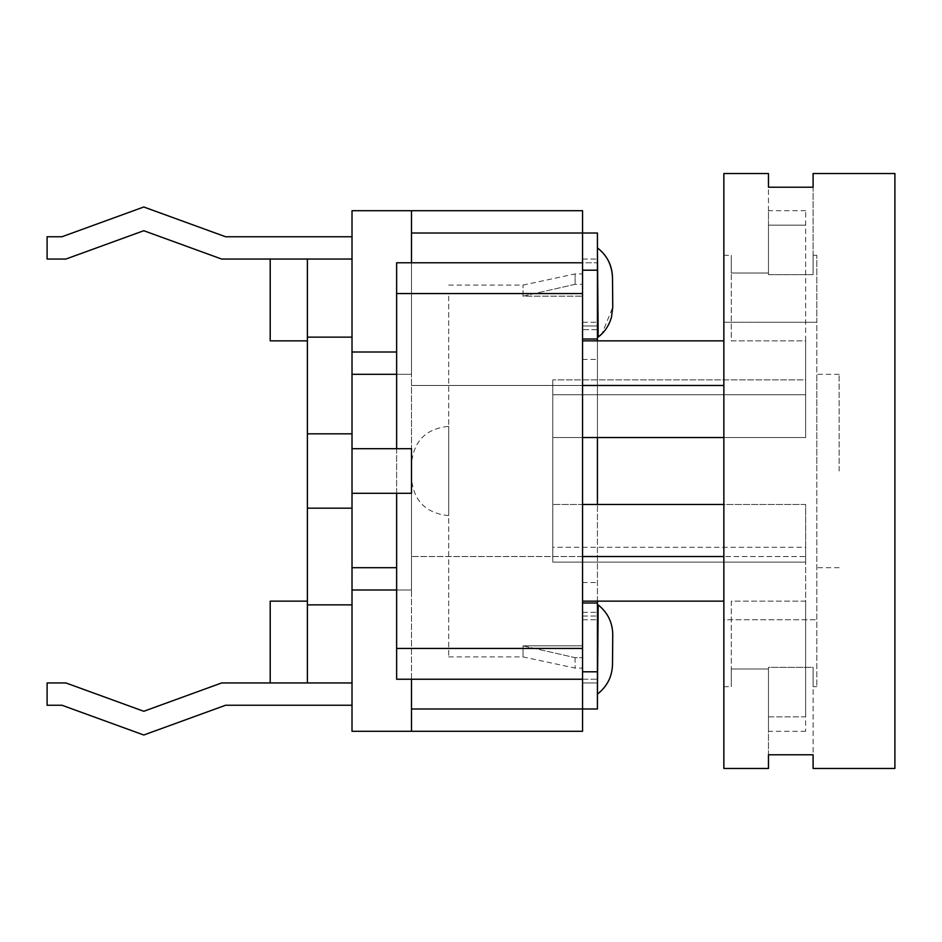 <?xml version="1.0" encoding="UTF-8"?>
<svg xmlns="http://www.w3.org/2000/svg" width="942" height="942" viewBox="0 0 942 942"><rect width="100%" height="100%" fill="white"/><g stroke="black" fill="none" stroke-linecap="round" stroke-linejoin="round"><path stroke-width="0.71" stroke-dasharray="4.71 3.53" d="M612.5 277.513L612.747 307.269L612.5 277.513L612.747 307.269L602.02 333.703M597.428 255.353L598.194 337.083M612.5 664.487L612.747 634.731M597.428 694.077L598.17 604.905M597.428 649.485L597.428 686.647M597.428 679.229L597.428 619.742L597.428 679.229L597.428 619.742L597.428 679.229L582.556 679.229L582.556 619.742L582.556 679.229L582.556 619.742L582.556 679.229L582.556 648.437L582.556 679.229L597.428 679.229M352.014 259.05L270.201 259.05L352.014 259.05L307.386 259.05L307.386 337.142L307.386 259.05L352.014 259.05L221.653 259.05L143.785 230.719L65.905 259.05L47.1 259.05L47.1 236.748L61.972 236.748L143.785 206.993L225.585 236.748L352.014 236.748L225.585 236.748L143.785 206.993L61.972 236.748L47.1 236.748L47.1 259.05L65.905 259.05L143.785 230.719L221.653 259.05L270.201 259.05L221.653 259.05L143.785 230.719L65.905 259.05L47.1 259.05L47.1 236.748L61.972 236.748L143.785 206.993L225.585 236.748L352.014 236.748L352.014 731.286L411.501 731.286L411.501 556.522L582.556 556.522L582.556 708.985L582.556 385.478L582.556 671.799L597.428 671.799L597.428 708.985L582.556 708.985L582.556 731.286L582.556 671.799M582.556 233.015L582.556 385.478L582.556 210.714L582.556 233.015L582.556 210.714L411.501 210.714L582.556 210.714L411.501 210.714L411.501 352.014L411.501 210.714L411.501 233.015L597.428 233.015L597.428 270.201L582.556 270.201L582.556 233.015L411.501 233.015L582.556 233.015M411.501 731.286L582.556 731.286L411.501 731.286L582.556 731.286L582.556 708.985L411.501 708.985M582.556 292.515L582.556 322.258L582.556 292.515M582.556 648.437L582.556 262.771L582.556 648.437L396.629 648.437L396.629 262.771L597.428 262.771L597.428 322.258L597.428 262.771L597.428 322.258L597.428 262.771L582.556 262.771M582.556 679.229L396.629 679.229L396.629 648.437M582.556 293.563L396.629 293.563M396.629 448.686L396.629 493.314M411.501 262.771L411.501 233.015M396.629 374.315L411.501 374.315L411.501 352.014L411.501 567.685L411.501 374.315L352.014 374.315L352.014 210.714L411.501 210.714M396.629 589.986L411.501 589.986L411.501 567.685L411.501 589.986L352.014 589.986M352.014 448.686L411.501 448.686L352.014 448.686L411.501 448.686L411.501 556.522L411.501 493.314L352.014 493.314L352.014 448.686L352.014 493.314L352.014 448.686L352.014 493.314L411.501 493.314L352.014 493.314M352.014 567.685L352.014 374.315L352.014 567.685L396.629 567.685M352.014 236.748L352.014 374.315M307.386 259.05L307.386 682.95L352.014 682.95L352.014 604.858L352.014 682.95L221.653 682.95L352.014 682.95L270.201 682.95L352.014 682.95L270.201 682.95L270.201 601.149L270.201 682.95L221.653 682.95L143.785 711.281L221.653 682.95L143.785 711.281L65.905 682.95L143.785 711.281L65.905 682.95L47.1 682.95L65.905 682.95L47.1 682.95L47.1 705.252L47.1 682.95L47.1 705.252L61.972 705.252L47.1 705.252L61.972 705.252L143.785 735.007L61.972 705.252L143.785 735.007L225.585 705.252L143.785 735.007L225.585 705.252L352.014 705.252M352.014 508.185L352.014 433.815L352.014 508.185L307.386 508.185L307.386 433.815L307.386 508.185M352.014 682.95L307.386 682.95L307.386 604.858L307.386 682.95L270.201 682.95L270.201 601.149L307.386 601.149M270.201 259.05L270.201 340.851L270.201 259.05L270.201 340.851L307.386 340.851M307.386 682.95L270.201 682.95M352.014 604.858L307.386 604.858M352.014 337.142L307.386 337.142M352.014 433.815L307.386 433.815M411.501 679.229L411.501 556.522L805.657 556.522L805.657 716.838L768.472 716.838L768.472 667.336L813.099 667.336L813.099 686.671L813.099 667.336L768.472 667.336L768.472 668.985L731.286 668.985L731.286 686.671L731.286 668.985L768.472 668.985L768.472 731.286L768.472 716.838L805.657 716.838L805.657 731.286L805.657 601.149L731.286 601.149L731.286 668.985L731.286 601.149L805.657 601.149L805.657 504.465L805.657 547.278L552.801 547.278L552.801 562.103L552.801 437.535L552.801 547.278L805.657 547.278L805.657 562.103L552.801 562.103L805.657 562.103L805.657 504.465L552.801 504.465L805.657 504.465L805.657 556.522L723.856 556.522M582.556 270.201L582.556 437.535L582.556 385.478L411.501 385.478L582.556 385.478L411.501 385.478L582.556 385.478L582.556 340.851L582.556 504.465L597.428 504.465L597.428 671.799M352.014 352.014L396.629 352.014M597.428 292.515L597.428 247.923L598.17 337.095M839.122 471L839.122 374.315L839.122 471M723.856 322.258L816.808 322.258L816.808 255.329L816.808 686.671L816.808 322.258L723.856 322.258L723.856 255.329L723.856 619.742L816.808 619.742L723.856 619.742L723.856 686.671L723.856 322.258M768.472 273.015L768.472 274.664L813.099 274.664L813.099 255.329L813.099 274.664L768.472 274.664L768.472 273.015L731.286 273.015L731.286 255.329L731.286 273.015L768.472 273.015L768.472 225.162L768.472 273.015M816.808 471L816.808 374.315L816.808 471M768.472 173.528L768.472 274.664L768.472 187.222L813.099 187.222L813.099 274.664L813.099 173.528M768.472 225.162L768.472 210.714L768.472 225.162L805.657 225.162L768.472 225.162M813.099 768.472L813.099 667.336L813.099 754.778L768.472 754.778L768.472 667.336L768.472 768.472M723.856 768.472L723.856 173.528M894.9 173.528L894.9 768.472M582.556 325.979L582.556 259.05L582.556 325.979L582.556 259.05L582.556 325.979L597.428 325.979L597.428 259.05L597.428 325.979L597.428 259.05L597.428 325.979L582.556 325.979M582.556 682.95L582.556 616.021L582.556 682.95L582.556 616.021L582.556 682.95L597.428 682.95L597.428 616.021L597.428 682.95L597.428 616.021L597.428 682.95L582.556 682.95M597.428 270.201L597.428 504.465L582.556 504.465L582.556 556.522M597.428 437.535L582.556 437.535L582.556 504.465L582.556 437.535L597.428 437.535L597.428 340.851M582.556 603.01L597.428 603.01L597.428 612.3L597.428 603.01M582.556 612.3L597.428 612.3L582.556 612.3L582.556 329.7L597.428 329.7L597.428 338.99L597.428 329.7L582.556 329.7L582.556 612.3M597.428 601.149L597.428 504.465M582.556 582.556L597.428 582.556M582.556 359.444L597.428 359.444M582.556 338.99L597.428 338.99M582.556 504.465L723.856 504.465M582.556 437.535L552.801 437.535L552.801 379.897L552.801 437.535L805.657 437.535L805.657 210.714L805.657 340.851L731.286 340.851L731.286 273.015L731.286 340.851L805.657 340.851L805.657 437.535L552.801 437.535L805.657 437.535L805.657 394.722L552.801 394.722L805.657 394.722L805.657 379.897L552.801 379.897L805.657 379.897L805.657 437.535L723.856 437.535M575.115 284.331L523.057 296.153L582.556 296.153L523.057 296.153L575.115 284.331L582.556 284.331L575.115 284.331L575.115 273.922L575.115 284.331M523.057 645.847L575.115 657.669L582.556 657.669L575.115 657.669L523.057 645.847L582.556 645.847L523.057 645.847L523.057 656.915L523.057 645.847M575.115 657.669L575.115 668.078L575.115 657.669M448.686 296.153L448.686 656.915L448.686 296.153M523.057 296.153L523.057 285.085L523.057 296.153M411.501 463.558L411.501 478.442L411.501 463.558C413.762 440.903 426.161 428.504 448.686 426.385L448.686 515.615L448.686 426.385M582.556 601.149L723.856 601.149M723.856 385.478L582.556 385.478M723.856 340.851L582.556 340.851M582.556 619.742L597.428 619.742L582.556 619.742M582.556 322.258L597.428 322.258L582.556 322.258M723.856 255.329L731.286 255.329M813.099 255.329L816.808 255.329M723.856 686.671L731.286 686.671M813.099 686.671L816.808 686.671M839.122 374.315L816.808 374.315M839.122 567.685L816.808 567.685M582.556 259.05L597.428 259.05L582.556 259.05M582.556 616.021L597.428 616.021L582.556 616.021M448.686 656.915L523.057 656.915L575.115 668.078L582.556 668.078M448.686 285.085L523.057 285.085L575.115 273.922L582.556 273.922M448.686 515.615C425.996 513.355 413.597 500.956 411.501 478.442M805.657 731.286L768.472 731.286M805.657 210.714L768.472 210.714"/><path stroke-width="1.41" d="M612.747 307.269L611.488 317.183C609.038 325.579 604.599 332.22 598.17 337.095L597.428 292.515L598.17 337.095C604.599 332.22 609.038 325.579 611.488 317.183L612.747 307.269L612.5 277.513C611.853 264.843 606.825 254.976 597.428 247.923L598.17 337.095L597.428 247.923C607.131 255.482 612.159 265.35 612.5 277.513L612.747 307.269L612.5 277.513C611.853 264.843 606.825 254.976 597.428 247.923M612.747 634.731L612.5 664.487C612.159 676.65 607.131 686.518 597.428 694.077L598.17 604.905C607.743 612.606 612.606 622.556 612.747 634.731M352.014 448.686L352.014 493.314L411.501 493.314L411.501 448.686L352.014 448.686L352.014 210.714L582.556 210.714L582.556 270.201L597.428 270.201L597.428 233.015L411.501 233.015L411.501 262.771M582.556 708.985L582.556 731.286L411.501 731.286L411.501 708.985L597.428 708.985L597.428 671.799L582.556 671.799L582.556 708.985M582.556 671.799L582.556 270.201M582.556 262.771L396.629 262.771L396.629 448.686M582.556 293.563L396.629 293.563M582.556 648.437L396.629 648.437L396.629 679.229L582.556 679.229M396.629 493.314L396.629 648.437M352.014 705.252L352.014 682.95L221.653 682.95L143.785 711.281L65.905 682.95L47.1 682.95L47.1 705.252L61.972 705.252L143.785 735.007L225.585 705.252L352.014 705.252L352.014 731.286L411.501 731.286M352.014 682.95L352.014 493.314M352.014 236.748L225.585 236.748L143.785 206.993L61.972 236.748L47.1 236.748L47.1 259.05L65.905 259.05L143.785 230.719L221.653 259.05L352.014 259.05M270.201 682.95L270.201 601.149L307.386 601.149L307.386 340.851L270.201 340.851L270.201 259.05M307.386 682.95L307.386 601.149M307.386 340.851L307.386 259.05M352.014 604.858L307.386 604.858M352.014 337.142L307.386 337.142M352.014 433.815L307.386 433.815M352.014 508.185L307.386 508.185M411.501 210.714L411.501 233.015M411.501 679.229L411.501 708.985M352.014 352.014L396.629 352.014M352.014 374.315L396.629 374.315M352.014 567.685L396.629 567.685M352.014 589.986L396.629 589.986M768.472 187.222L768.472 173.528L723.856 173.528L723.856 768.472L768.472 768.472L768.472 754.778L813.099 754.778L813.099 768.472L894.9 768.472L894.9 173.528L813.099 173.528L813.099 187.222L768.472 187.222M597.428 671.799L597.428 601.149M582.556 603.01L597.428 603.01M597.428 504.465L597.428 437.535M597.428 340.851L597.428 270.201M582.556 338.99L597.428 338.99M582.556 601.149L723.856 601.149M582.556 556.522L723.856 556.522M582.556 504.465L723.856 504.465M582.556 385.478L723.856 385.478M582.556 437.535L723.856 437.535M582.556 340.851L723.856 340.851M598.194 337.083L602.02 333.703"/></g></svg>
